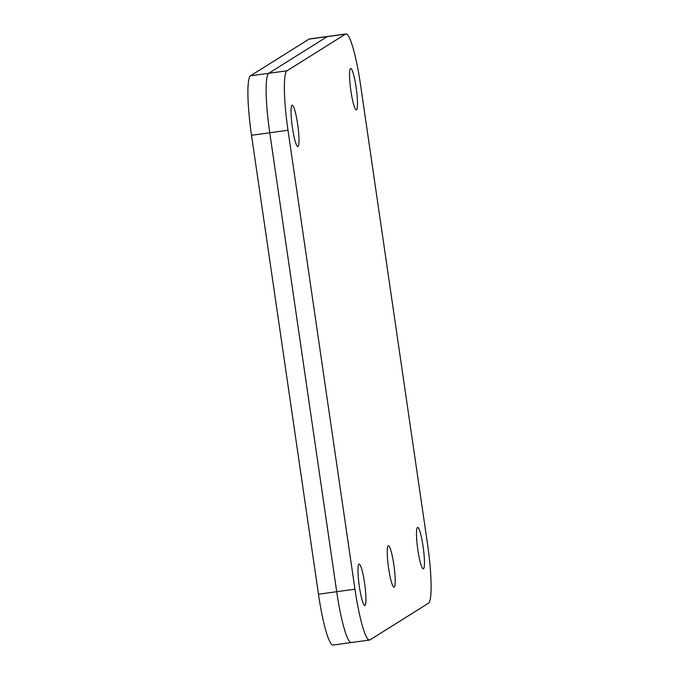 <?xml version="1.0" encoding="UTF-8"?>
<svg xmlns="http://www.w3.org/2000/svg" width="679" height="679" viewBox="0 0 679 679"><rect width="100%" height="100%" fill="white"/><g stroke="black" fill="none" stroke-linecap="round" stroke-linejoin="round"><path stroke-width="1.02" d="M364.979 605.43A20.888 2.835 -97.8 0 1 364.818 605.49A20.888 2.835 -97.8 0 1 359.25 585.816A20.888 2.835 -97.8 0 1 358.962 564.164A20.888 2.835 -97.8 0 1 359.123 564.105A20.888 2.835 -97.8 0 1 364.691 583.779A20.888 2.835 -97.8 0 1 364.979 605.43M298.03 146.494A20.888 2.835 -97.8 0 1 297.86 146.554A20.888 2.835 -97.8 0 1 292.301 126.88A20.888 2.835 -97.8 0 1 292.012 105.228A20.888 2.835 -97.8 0 1 292.174 105.16A20.888 2.835 -97.8 0 1 297.742 124.843A20.888 2.835 -97.8 0 1 298.03 146.494M394.227 587.097A20.888 2.835 -97.8 0 1 394.066 587.157A20.888 2.835 -97.8 0 1 388.498 567.483A20.888 2.835 -97.8 0 1 388.21 545.831A20.888 2.835 -97.8 0 1 388.371 545.763A20.888 2.835 -97.8 0 1 393.939 565.446A20.888 2.835 -97.8 0 1 394.227 587.097M423.475 568.764A20.888 2.835 -97.8 0 1 423.306 568.824A20.888 2.835 -97.8 0 1 417.746 549.141A20.888 2.835 -97.8 0 1 417.458 527.49A20.888 2.835 -97.8 0 1 417.619 527.43A20.888 2.835 -97.8 0 1 423.187 547.113A20.888 2.835 -97.8 0 1 423.475 568.764M356.526 109.82A20.888 2.835 -97.8 0 1 356.356 109.888A20.888 2.835 -97.8 0 1 350.797 90.205A20.888 2.835 -97.8 0 1 350.5 68.554A20.888 2.835 -97.8 0 1 350.67 68.494A20.888 2.835 -97.8 0 1 356.237 88.168A20.888 2.835 -97.8 0 1 356.526 109.82M351.764 642.376A55.754 7.571 -97.8 0 1 351.323 642.546A55.754 7.571 -97.8 0 1 336.708 591.706L269.758 132.77A55.754 7.571 -97.8 0 1 268.74 73.29L327.236 36.624A55.754 7.571 -97.8 0 1 327.677 36.454L345.925 33.95A55.754 7.571 -97.8 0 1 360.532 84.79L427.481 543.726A55.754 7.571 -97.8 0 1 428.5 603.198L370.004 639.873A55.754 7.571 -97.8 0 1 369.563 640.034A55.754 7.571 -97.8 0 1 354.956 589.202L336.708 591.706L269.758 132.77A55.754 7.571 -97.8 0 1 268.74 73.29L327.236 36.624A55.754 7.571 -97.8 0 1 327.677 36.454L309.437 38.966A55.754 7.571 82.2 0 0 308.996 39.127L250.5 75.802A55.754 7.571 82.2 0 0 251.519 135.274L318.468 594.21A55.754 7.571 82.2 0 0 333.075 645.05L351.323 642.546A55.754 7.571 -97.8 0 1 336.708 591.706L318.468 594.21M251.519 135.274L287.998 130.258A55.754 7.571 -97.8 0 1 286.988 70.786L250.5 75.802M287.998 130.258L354.956 589.202M308.996 39.127L345.484 34.12A55.754 7.571 -97.8 0 1 345.925 33.95M345.484 34.12L286.988 70.786M351.323 642.546L369.563 640.034"/></g></svg>
